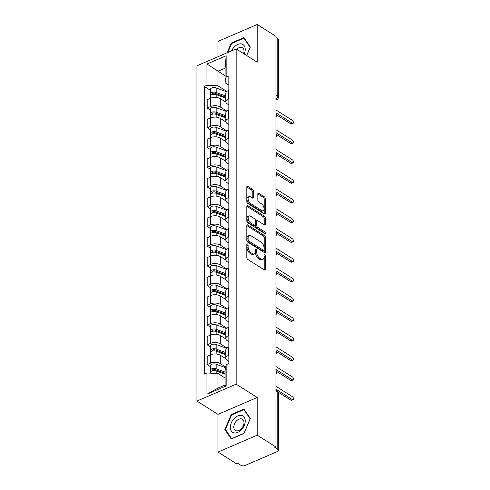 <?xml version="1.0" encoding="UTF-8"?>
<svg xmlns="http://www.w3.org/2000/svg" width="490" height="490" viewBox="0 0 490 490"><rect width="100%" height="100%" fill="white"/><g stroke="black" fill="none" stroke-linecap="round" stroke-linejoin="round"><path stroke-width="0.73" d="M247.456 243.922A1.017 0.551 66.7 0 0 247.052 243.855A1.017 0.551 66.7 0 0 246.807 244.381L246.807 257.575A1.458 0.79 66.7 0 0 247.732 259.406L264.41 269.941A1.458 0.79 66.7 0 0 264.986 270.039A1.458 0.79 66.7 0 0 265.341 269.286L265.341 256.092A1.017 0.551 66.7 0 0 264.692 254.812A1.017 0.551 66.7 0 0 264.288 254.745A1.017 0.551 66.7 0 0 264.043 255.272L264.043 256.981A4.655 2.53 66.7 0 1 262.916 259.382A4.655 2.53 66.7 0 1 261.078 259.081L259.688 258.199A4.655 2.53 66.7 0 1 256.723 252.356L256.723 250.647A1.017 0.551 66.7 0 0 256.074 249.367A1.017 0.551 66.7 0 0 255.67 249.3A1.017 0.551 66.7 0 0 255.425 249.827L255.425 251.535A4.655 2.53 66.7 0 1 254.304 253.936A4.655 2.53 66.7 0 1 252.46 253.636L251.07 252.754A4.655 2.53 66.7 0 1 248.105 246.911L248.105 245.202A1.017 0.551 66.7 0 0 247.456 243.922M253.342 191.106A1.458 0.79 66.7 0 0 252.411 189.275L247.732 186.323A1.458 0.79 66.7 0 0 247.156 186.225A1.458 0.79 66.7 0 0 246.807 186.978L246.807 201.629A1.458 0.79 66.7 0 0 247.732 203.46L264.41 213.995A1.458 0.79 66.7 0 0 264.986 214.093A1.458 0.79 66.7 0 0 265.341 213.34L265.341 198.683A1.458 0.79 66.7 0 0 264.41 196.857L258.763 193.287A1.458 0.79 66.7 0 0 258.187 193.195A1.458 0.79 66.7 0 0 257.832 193.942L257.832 200.214A1.458 0.79 66.7 0 0 258.763 202.039L261.562 203.816A3.896 2.113 66.7 0 1 263.902 207.521A3.896 2.113 66.7 0 1 263.106 210.712A3.896 2.113 66.7 0 1 261.562 210.455L250.586 203.522A3.896 2.113 66.7 0 1 248.24 199.81A3.896 2.113 66.7 0 1 249.043 196.625A3.896 2.113 66.7 0 1 250.586 196.876L252.411 198.034A1.458 0.79 66.7 0 0 252.987 198.125A1.458 0.79 66.7 0 0 253.342 197.378L253.342 191.106L252.197 191.596A1.458 0.79 66.7 0 0 251.272 189.771L246.807 186.953M257.207 397.476L217.983 414.362L217.983 452.068L257.207 435.181L257.207 397.476L236.156 384.178L236.156 48.902L257.207 62.206L257.207 24.5L275.993 36.37L275.993 447.052L274.847 447.541L277.775 449.391L277.775 392.08A2.965 1.954 -57.7 0 0 277.071 390.555L275.993 389.875M257.207 435.181L275.993 447.052M247.732 224.941A1.458 0.79 66.7 0 0 247.156 224.849A1.458 0.79 66.7 0 0 246.807 225.602L246.807 240.253A1.458 0.79 66.7 0 0 247.732 242.078L264.41 252.62A1.458 0.79 66.7 0 0 264.986 252.711A1.458 0.79 66.7 0 0 265.341 251.964L265.341 237.307A1.458 0.79 66.7 0 0 264.41 235.482L247.732 224.941L246.831 225.333M246.807 220.941L246.807 206.29A1.458 0.79 66.7 0 1 247.156 205.537A1.458 0.79 66.7 0 1 247.732 205.635L264.41 216.17A1.458 0.79 66.7 0 1 265.341 217.995L265.341 224.267A1.458 0.79 66.7 0 1 264.986 225.02A1.458 0.79 66.7 0 1 264.41 224.922L257.648 220.653A1.458 0.79 66.7 0 0 257.072 220.555A1.458 0.79 66.7 0 0 256.723 221.309L256.723 225.467A1.458 0.79 66.7 0 0 257.648 227.293L264.692 231.746A1.017 0.551 66.7 0 1 265.304 232.713A1.017 0.551 66.7 0 1 265.096 233.546A1.017 0.551 66.7 0 1 264.692 233.485L247.732 222.772A1.458 0.79 66.7 0 1 246.807 220.941M217.983 452.068L236.768 463.938L237.913 463.442L240.835 465.292A2.965 1.55 180 0 0 245.012 465.5L277.377 451.566A2.965 1.55 180 0 0 278.455 450.377A2.965 1.55 180 0 0 277.775 449.391M217.983 414.362L196.931 401.065L196.931 65.789L236.156 48.902M257.207 24.5L217.983 41.387L217.983 56.73M275.993 37.583L277.775 38.71A2.965 1.55 0 0 1 278.455 39.696L278.455 97.008A2.965 1.55 180 0 0 277.775 96.022L277.775 38.71M228.836 361.449L227.36 360.518A6.823 3.559 0 0 1 225.798 358.251A6.823 3.559 0 0 1 228.273 355.507L228.836 355.268M225.865 358.754L220.267 355.219A6.823 3.559 180 0 0 210.663 354.742L210.663 363.09A6.823 3.559 0 0 1 220.267 363.568L225.725 367.016M210.663 363.09L207.178 364.591L210.314 366.575M228.836 346.914L228.273 347.159A6.823 3.559 180 0 0 225.798 349.903L225.798 358.251M210.663 354.742L207.178 356.242L207.178 364.591M228.836 341.714L227.36 340.777A6.823 3.559 0 0 1 225.798 338.517A6.823 3.559 0 0 1 228.273 335.773L228.836 335.527M210.314 346.834L207.178 344.856L210.663 343.355A6.823 3.559 0 0 1 220.267 343.833L226.858 347.998M228.836 327.179L228.273 327.418A6.823 3.559 180 0 0 225.798 330.162L225.798 338.517M225.865 339.019L220.267 335.479A6.823 3.559 180 0 0 210.663 335.001L207.178 336.501L207.178 344.856M228.836 321.979L227.36 321.042A6.823 3.559 0 0 1 225.798 318.776A6.823 3.559 0 0 1 228.273 316.032L228.836 315.793M210.314 327.099L207.178 325.115L210.663 323.614A6.823 3.559 0 0 1 220.267 324.092L226.858 328.257M228.836 307.444L228.273 307.683A6.823 3.559 180 0 0 225.798 310.427L225.798 318.776M225.865 319.278L220.267 315.744A6.823 3.559 180 0 0 210.663 315.266L207.178 316.767L207.178 325.115M228.836 302.238L227.36 301.307A6.823 3.559 0 0 1 225.798 299.041A6.823 3.559 0 0 1 228.273 296.297L228.836 296.058M210.314 307.359L207.178 305.38L210.663 303.88A6.823 3.559 0 0 1 220.267 304.357L226.858 308.522M228.836 287.704L228.273 287.949A6.823 3.559 180 0 0 225.798 290.693L225.798 299.041M225.865 299.543L220.267 296.009A6.823 3.559 180 0 0 210.663 295.525L207.178 297.032L207.178 305.38M228.836 282.503L227.36 281.566A6.823 3.559 0 0 1 225.798 279.306A6.823 3.559 0 0 1 228.273 276.562L228.836 276.317M210.314 287.624L207.178 285.646L210.663 284.139A6.823 3.559 0 0 1 220.267 284.623L226.858 288.782M228.836 267.969L228.273 268.208A6.823 3.559 180 0 0 225.798 270.952L225.798 279.306M225.865 279.808L220.267 276.268A6.823 3.559 180 0 0 210.663 275.79L207.178 277.291L207.178 285.646M228.836 262.769L227.36 261.832A6.823 3.559 0 0 1 225.798 259.565A6.823 3.559 0 0 1 228.273 256.821L228.836 256.582M210.314 267.889L207.178 265.905L210.663 264.404A6.823 3.559 0 0 1 220.267 264.882L226.858 269.047M228.836 248.228L228.273 248.473A6.823 3.559 180 0 0 225.798 251.217L225.798 259.565M225.865 260.068L220.267 256.533A6.823 3.559 180 0 0 210.663 256.056L207.178 257.556L207.178 265.905M228.836 243.028L227.36 242.097A6.823 3.559 0 0 1 225.798 239.831A6.823 3.559 0 0 1 228.273 237.087L228.836 236.842M210.314 248.148L207.178 246.17L210.663 244.669A6.823 3.559 0 0 1 220.267 245.147L226.858 249.312M228.836 228.493L228.273 228.738A6.823 3.559 180 0 0 225.798 231.476L225.798 239.831M225.865 240.333L220.267 236.799A6.823 3.559 180 0 0 210.663 236.315L207.178 237.822L207.178 246.17M228.836 223.293L227.36 222.356A6.823 3.559 0 0 1 225.798 220.09A6.823 3.559 0 0 1 228.273 217.352L228.836 217.107M210.314 228.414L207.178 226.429L210.663 224.928A6.823 3.559 0 0 1 220.267 225.412L226.858 229.571M228.836 208.758L228.273 208.997A6.823 3.559 180 0 0 225.798 211.741L225.798 220.09M225.865 220.598L220.267 217.058A6.823 3.559 180 0 0 210.663 216.58L207.178 218.081L207.178 226.429M228.836 203.552L227.36 202.621A6.823 3.559 0 0 1 225.798 200.355A6.823 3.559 0 0 1 228.273 197.611L228.836 197.372M210.314 208.679L207.178 206.694L210.663 205.194A6.823 3.559 0 0 1 220.267 205.671L226.858 209.836M228.836 189.018L228.273 189.263A6.823 3.559 180 0 0 225.798 192.007L225.798 200.355M225.865 200.857L220.267 197.323A6.823 3.559 180 0 0 210.663 196.845L207.178 198.346L207.178 206.694M228.836 183.817L227.36 182.88A6.823 3.559 0 0 1 225.798 180.62A6.823 3.559 0 0 1 228.273 177.876L228.836 177.631M210.314 188.938L207.178 186.96L210.663 185.459A6.823 3.559 0 0 1 220.267 185.937L226.858 190.102M228.836 169.283L228.273 169.528A6.823 3.559 180 0 0 225.798 172.266L225.798 180.62M225.865 181.122L220.267 177.582A6.823 3.559 180 0 0 210.663 177.104L207.178 178.605L207.178 186.96M228.836 164.083L227.36 163.146A6.823 3.559 0 0 1 225.798 160.879A6.823 3.559 0 0 1 228.273 158.135L228.836 157.896M210.314 169.203L207.178 167.219L210.663 165.718A6.823 3.559 0 0 1 220.267 166.196L226.858 170.361M228.836 149.548L228.273 149.787A6.823 3.559 180 0 0 225.798 152.531L225.798 160.879M225.865 161.388L220.267 157.847A6.823 3.559 180 0 0 210.663 157.37L207.178 158.87L207.178 167.219M228.836 144.342L227.36 143.411A6.823 3.559 0 0 1 225.798 141.145A6.823 3.559 0 0 1 228.273 138.401L228.836 138.162M210.314 149.468L207.178 147.484L210.663 145.983A6.823 3.559 0 0 1 220.267 146.461L226.858 150.626M228.836 129.807L228.273 130.052A6.823 3.559 180 0 0 225.798 132.796L225.798 141.145M225.865 141.647L220.267 138.113A6.823 3.559 180 0 0 210.663 137.635L207.178 139.136L207.178 147.484M228.836 124.607L227.36 123.67A6.823 3.559 0 0 1 225.798 121.41A6.823 3.559 0 0 1 228.273 118.666L228.836 118.421M210.314 129.728L207.178 127.749L210.663 126.249A6.823 3.559 0 0 1 220.267 126.726L226.858 130.891M228.836 110.072L228.273 110.311A6.823 3.559 180 0 0 225.798 113.055L225.798 121.41M225.865 121.912L220.267 118.372A6.823 3.559 180 0 0 210.663 117.894L207.178 119.395L207.178 127.749M228.836 104.872L227.36 103.935A6.823 3.559 0 0 1 225.798 101.669A6.823 3.559 0 0 1 228.273 98.925L228.836 98.686M210.314 109.993L207.178 108.008L210.663 106.508A6.823 3.559 0 0 1 220.267 106.985L226.858 111.15M228.836 90.338L228.273 90.577A6.823 3.559 180 0 0 225.798 93.321L225.798 101.669M225.865 102.171L220.267 98.637A6.823 3.559 180 0 0 210.663 98.159L207.178 99.66L207.178 108.008M225.094 378.004L218.001 373.521L218.001 388.074L225.094 385.024L225.094 370.471L226.147 364.701L228.836 363.543L228.836 75.84L226.147 76.997L225.094 82.767L225.094 68.214L218.001 71.27L218.001 85.817L226.858 91.416M226.147 364.701L226.147 385.955L206.939 394.23L206.939 372.97L218.001 373.521M218.001 85.817L206.939 85.266L204.25 86.424L204.25 374.127L206.939 372.97M206.939 85.266L206.939 64.012L226.147 55.744L226.147 76.997M236.156 384.178L196.931 401.065M231.225 414.546L224.855 429.497L231.225 438.966L243.965 433.479L250.335 418.527L243.965 409.064L231.225 414.546L231.77 414.895M246.715 55.572L250.335 47.071L243.965 37.601L231.225 43.089L227.078 52.81M225.094 75.748L206.939 64.012M228.836 85.131L225.094 82.767M210.314 90.252L204.25 86.424M226.147 385.955L225.094 385.024M206.939 394.23L218.001 388.074M225.094 68.214L226.147 55.744M225.933 430.183L224.855 429.497M231.77 43.432L231.225 43.089M246.807 245.037A1.017 0.551 66.7 0 1 246.96 245.692L246.96 247.401A4.655 2.53 66.7 0 0 249.925 253.25L251.07 252.754M254.304 253.936L253.159 254.433A4.655 2.53 66.7 0 1 251.315 254.126L249.925 253.25M262.916 259.382L261.776 259.878A4.655 2.53 66.7 0 1 259.933 259.571L258.542 258.696A4.655 2.53 66.7 0 1 255.578 252.846L255.578 251.137A1.017 0.551 66.7 0 0 255.425 250.482M264.196 269.806A1.458 0.79 66.7 0 0 264.196 269.776L264.196 256.582A1.017 0.551 66.7 0 0 264.043 255.927M264.196 252.479A1.458 0.79 66.7 0 0 264.196 252.454L264.196 237.797A1.458 0.79 66.7 0 0 263.271 235.972L246.807 225.571M248.105 239.708A1.017 0.551 66.7 0 0 248.755 240.988L263.393 250.237A1.017 0.551 66.7 0 0 263.798 250.304A1.017 0.551 66.7 0 0 264.043 249.778L264.043 247.977A4.655 2.53 66.7 0 0 261.078 242.127L251.07 235.806A4.655 2.53 66.7 0 0 249.226 235.5A4.655 2.53 66.7 0 0 248.105 237.907L248.105 239.708L246.96 240.198A1.017 0.551 66.7 0 0 247.609 241.478L248.755 240.988M263.798 250.304L262.652 250.794A1.017 0.551 66.7 0 1 262.248 250.727L247.609 241.478M249.226 235.5L248.087 235.996A4.655 2.53 66.7 0 0 246.96 238.397L248.105 237.907M246.96 240.198L246.96 238.397M246.807 206.259L263.271 216.66L264.41 216.17M264.196 224.788A1.458 0.79 66.7 0 0 264.196 224.763L264.196 218.491A1.458 0.79 66.7 0 0 263.271 216.66M257.072 220.555L255.927 221.045A1.458 0.79 66.7 0 0 255.578 221.799L255.578 225.957A1.458 0.79 66.7 0 0 256.503 227.789L263.546 232.236L264.692 231.746M264.141 233.136A1.017 0.551 66.7 0 0 263.546 232.236M250.629 216.219A3.896 2.113 66.7 0 0 249.092 215.961A3.896 2.113 66.7 0 0 248.289 219.153A3.896 2.113 66.7 0 0 250.629 222.858L254.5 225.302A1.458 0.79 66.7 0 0 255.076 225.4A1.458 0.79 66.7 0 0 255.425 224.647L255.425 220.488A1.458 0.79 66.7 0 0 254.5 218.663L250.629 216.219M249.092 215.961L247.946 216.458A3.896 2.113 66.7 0 0 247.144 219.643A3.896 2.113 66.7 0 0 249.484 223.354L250.629 222.858M255.076 225.4L253.93 225.89A1.458 0.79 66.7 0 1 253.355 225.798L249.484 223.354M252.197 197.893A1.458 0.79 66.7 0 0 252.197 197.868L252.197 191.596M249.043 196.625L247.903 197.115A3.896 2.113 66.7 0 0 247.101 200.306A3.896 2.113 66.7 0 0 249.441 204.012L250.586 203.522M263.106 210.712L261.96 211.202A3.896 2.113 66.7 0 1 260.417 210.951L249.441 204.012M264.196 213.861A1.458 0.79 66.7 0 0 264.196 213.83L264.196 199.179A1.458 0.79 66.7 0 0 263.271 197.347L257.832 193.918M225.094 373.313L215.049 369.613A1.782 0.931 180 0 0 213.199 369.552A1.782 0.931 180 0 0 212.244 370.373A1.782 0.931 180 0 0 212.421 370.783M225.094 372.082L216.157 368.792A3.706 1.936 180 0 0 212.317 368.658A3.706 1.936 180 0 0 210.314 370.373A3.706 1.936 180 0 0 210.939 371.451M225.596 367.714L216.157 364.241A3.706 1.936 180 0 0 212.317 364.101A3.706 1.936 180 0 0 210.314 365.822L210.314 370.373M224.941 374.176L221.456 371.971M225.094 374.231L216.157 370.942A3.706 1.936 180 0 0 212.317 370.808A3.706 1.936 180 0 0 210.314 372.523L210.314 373.141M275.993 389.219L292.395 399.583A1.703 0.925 66.7 0 0 293.069 399.693L291.581 400.33A1.703 0.925 -113.3 0 1 290.907 400.22L278.351 392.288M293.069 399.693A1.703 0.925 66.7 0 0 293.418 398.297A1.703 0.925 66.7 0 0 292.395 396.673L275.993 386.31M225.798 353.835L215.049 349.878A1.782 0.931 180 0 0 213.199 349.811A1.782 0.931 180 0 0 212.244 350.638A1.782 0.931 180 0 0 212.421 351.042M225.798 352.604L216.157 349.058A3.706 1.936 180 0 0 212.317 348.923A3.706 1.936 180 0 0 210.314 350.638A3.706 1.936 180 0 0 210.939 351.71M226.515 348.31L216.157 344.501A3.706 1.936 180 0 0 212.317 344.366A3.706 1.936 180 0 0 210.314 346.081L210.314 350.638M224.941 354.442L221.456 352.237M225.798 354.754L216.157 351.208A3.706 1.936 180 0 0 212.317 351.073A3.706 1.936 180 0 0 210.314 352.788L210.314 354.889M225.798 334.094L215.049 330.144A1.782 0.931 180 0 0 213.199 330.076A1.782 0.931 180 0 0 212.244 330.903A1.782 0.931 180 0 0 212.421 331.307M225.798 332.869L216.157 329.323A3.706 1.936 180 0 0 212.317 329.182A3.706 1.936 180 0 0 210.314 330.903A3.706 1.936 180 0 0 210.939 331.975M226.515 328.576L216.157 324.766A3.706 1.936 180 0 0 212.317 324.631A3.706 1.936 180 0 0 210.314 326.346L210.314 330.903M224.941 334.701L221.456 332.502M225.798 335.019L216.157 331.473A3.706 1.936 180 0 0 212.317 331.332A3.706 1.936 180 0 0 210.314 333.053L210.314 335.154M241.503 429.657A9.641 6.339 -57.7 0 0 244.222 417.247A9.641 6.339 -57.7 0 0 234.067 418.613A9.641 6.339 -57.7 0 0 231.347 431.016A9.641 6.339 -57.7 0 0 241.503 429.657M241.448 428.621A6.597 4.343 -57.7 0 0 242.428 419.262A6.597 4.343 -57.7 0 0 236.358 421.057A6.597 4.343 -57.7 0 0 235.378 430.416A6.597 4.343 -57.7 0 0 241.448 428.621M225.437 429.448L231.611 414.963L243.959 409.646L250.127 418.815L243.959 433.307L231.611 438.617L225.437 429.448M244.657 410.087L243.959 409.646M244.228 54.004A9.641 6.339 -57.7 0 0 243.034 44.59A9.641 6.339 -57.7 0 0 234.067 47.15A9.641 6.339 -57.7 0 0 231.543 50.887M243.573 53.594A6.597 4.343 -57.7 0 0 242.428 47.8A6.597 4.343 -57.7 0 0 236.701 49.251M227.77 52.516L231.611 43.5L243.959 38.183L250.127 47.358L246.648 55.529M244.657 38.63L243.959 38.183M275.993 369.485L292.395 379.842A1.703 0.925 66.7 0 0 293.069 379.958L291.581 380.595A1.703 0.925 -113.3 0 1 290.907 380.485L276.464 371.359M293.069 379.958A1.703 0.925 66.7 0 0 293.418 378.556A1.703 0.925 66.7 0 0 292.395 376.933L275.993 366.569M275.993 349.744L292.395 360.107A1.703 0.925 66.7 0 0 293.069 360.217L291.581 360.861A1.703 0.925 -113.3 0 1 290.907 360.75L276.464 351.624M293.069 360.217A1.703 0.925 66.7 0 0 293.418 358.821A1.703 0.925 66.7 0 0 292.395 357.198L275.993 346.834M225.798 314.36L215.049 310.403A1.782 0.931 180 0 0 213.199 310.342A1.782 0.931 180 0 0 212.244 311.162A1.782 0.931 180 0 0 212.421 311.573M225.798 313.128L216.157 309.582A3.706 1.936 180 0 0 212.317 309.447A3.706 1.936 180 0 0 210.314 311.162A3.706 1.936 180 0 0 210.939 312.24M226.515 308.841L216.157 305.031A3.706 1.936 180 0 0 212.317 304.89A3.706 1.936 180 0 0 210.314 306.611L210.314 311.162M224.941 314.966L221.456 312.761M225.798 315.278L216.157 311.732A3.706 1.936 180 0 0 212.317 311.597A3.706 1.936 180 0 0 210.314 313.312L210.314 315.419M225.798 294.625L215.049 290.668A1.782 0.931 180 0 0 213.199 290.601A1.782 0.931 180 0 0 212.244 291.428A1.782 0.931 180 0 0 212.421 291.832M225.798 293.394L216.157 289.847A3.706 1.936 180 0 0 212.317 289.713A3.706 1.936 180 0 0 210.314 291.428A3.706 1.936 180 0 0 210.939 292.499M226.515 289.1L216.157 285.29A3.706 1.936 180 0 0 212.317 285.156A3.706 1.936 180 0 0 210.314 286.871L210.314 291.428M224.941 295.231L221.456 293.026M225.798 295.543L216.157 291.997A3.706 1.936 180 0 0 212.317 291.862A3.706 1.936 180 0 0 210.314 293.577L210.314 295.678M225.798 274.884L215.049 270.933A1.782 0.931 180 0 0 213.199 270.866A1.782 0.931 180 0 0 212.244 271.687A1.782 0.931 180 0 0 212.421 272.097M225.798 273.659L216.157 270.106A3.706 1.936 180 0 0 212.317 269.972A3.706 1.936 180 0 0 210.314 271.687A3.706 1.936 180 0 0 210.939 272.765M226.515 269.365L216.157 265.555A3.706 1.936 180 0 0 212.317 265.421A3.706 1.936 180 0 0 210.314 267.136L210.314 271.687M224.941 275.49L221.456 273.291M225.798 275.809L216.157 272.262A3.706 1.936 180 0 0 212.317 272.122A3.706 1.936 180 0 0 210.314 273.843L210.314 275.944M275.993 330.009L292.395 340.372A1.703 0.925 66.7 0 0 293.069 340.483L291.581 341.12A1.703 0.925 -113.3 0 1 290.907 341.009L276.464 331.883M293.069 340.483A1.703 0.925 66.7 0 0 293.418 339.086A1.703 0.925 66.7 0 0 292.395 337.463L275.993 327.099M275.993 310.268L292.395 320.632A1.703 0.925 66.7 0 0 293.069 320.742L291.581 321.385A1.703 0.925 -113.3 0 1 290.907 321.275L276.464 312.148M293.069 320.742A1.703 0.925 66.7 0 0 293.418 319.345A1.703 0.925 66.7 0 0 292.395 317.722L275.993 307.359M275.993 290.533L292.395 300.897A1.703 0.925 66.7 0 0 293.069 301.007L291.581 301.65A1.703 0.925 -113.3 0 1 290.907 301.534L276.464 292.408M293.069 301.007A1.703 0.925 66.7 0 0 293.418 299.611A1.703 0.925 66.7 0 0 292.395 297.987L275.993 287.624M225.798 255.149L215.049 251.192A1.782 0.931 180 0 0 213.199 251.131A1.782 0.931 180 0 0 212.244 251.952A1.782 0.931 180 0 0 212.421 252.356M225.798 253.918L216.157 250.372A3.706 1.936 180 0 0 212.317 250.237A3.706 1.936 180 0 0 210.314 251.952A3.706 1.936 180 0 0 210.939 253.03M226.515 249.631L216.157 245.821A3.706 1.936 180 0 0 212.317 245.68A3.706 1.936 180 0 0 210.314 247.395L210.314 251.952M224.941 255.756L221.456 253.55M225.798 256.068L216.157 252.522A3.706 1.936 180 0 0 212.317 252.387A3.706 1.936 180 0 0 210.314 254.102L210.314 256.203M275.993 270.799L292.395 281.162A1.703 0.925 66.7 0 0 293.069 281.272L291.581 281.909A1.703 0.925 -113.3 0 1 290.907 281.799L276.464 272.673M293.069 281.272A1.703 0.925 66.7 0 0 293.418 279.876A1.703 0.925 66.7 0 0 292.395 278.247L275.993 267.889M225.798 235.414L215.049 231.458A1.782 0.931 180 0 0 213.199 231.39A1.782 0.931 180 0 0 212.244 232.217A1.782 0.931 180 0 0 212.421 232.621M225.798 234.183L216.157 230.637A3.706 1.936 180 0 0 212.317 230.496A3.706 1.936 180 0 0 210.314 232.217A3.706 1.936 180 0 0 210.939 233.289M226.515 229.89L216.157 226.08A3.706 1.936 180 0 0 212.317 225.945A3.706 1.936 180 0 0 210.314 227.66L210.314 232.217M224.941 236.021L221.456 233.816M225.798 236.333L216.157 232.787A3.706 1.936 180 0 0 212.317 232.652A3.706 1.936 180 0 0 210.314 234.367L210.314 236.468M275.993 251.058L292.395 261.421A1.703 0.925 66.7 0 0 293.069 261.531L291.581 262.175A1.703 0.925 -113.3 0 1 290.907 262.064L276.464 252.938M293.069 261.531A1.703 0.925 66.7 0 0 293.418 260.135A1.703 0.925 66.7 0 0 292.395 258.512L275.993 248.148M225.798 215.674L215.049 211.723A1.782 0.931 180 0 0 213.199 211.656A1.782 0.931 180 0 0 212.244 212.476A1.782 0.931 180 0 0 212.421 212.887M225.798 214.442L216.157 210.896A3.706 1.936 180 0 0 212.317 210.761A3.706 1.936 180 0 0 210.314 212.476A3.706 1.936 180 0 0 210.939 213.554M226.515 210.155L216.157 206.345A3.706 1.936 180 0 0 212.317 206.204A3.706 1.936 180 0 0 210.314 207.925L210.314 212.476M224.941 216.28L221.456 214.075M225.798 216.598L216.157 213.052A3.706 1.936 180 0 0 212.317 212.911A3.706 1.936 180 0 0 210.314 214.626L210.314 216.733M275.993 231.323L292.395 241.686A1.703 0.925 66.7 0 0 293.069 241.797L291.581 242.434A1.703 0.925 -113.3 0 1 290.907 242.323L276.464 233.197M293.069 241.797A1.703 0.925 66.7 0 0 293.418 240.4A1.703 0.925 66.7 0 0 292.395 238.777L275.993 228.414M225.798 195.939L215.049 191.982A1.782 0.931 180 0 0 213.199 191.915A1.782 0.931 180 0 0 212.244 192.742A1.782 0.931 180 0 0 212.421 193.146M225.798 194.708L216.157 191.161A3.706 1.936 180 0 0 212.317 191.026A3.706 1.936 180 0 0 210.314 192.742A3.706 1.936 180 0 0 210.939 193.82M226.515 190.42L216.157 186.604A3.706 1.936 180 0 0 212.317 186.47A3.706 1.936 180 0 0 210.314 188.185L210.314 192.742M224.941 196.545L221.456 194.34M225.798 196.857L216.157 193.311A3.706 1.936 180 0 0 212.317 193.176A3.706 1.936 180 0 0 210.314 194.891L210.314 196.992M275.993 211.588L292.395 221.946A1.703 0.925 66.7 0 0 293.069 222.062L291.581 222.699A1.703 0.925 -113.3 0 1 290.907 222.589L276.464 213.462M293.069 222.062A1.703 0.925 66.7 0 0 293.418 220.665A1.703 0.925 66.7 0 0 292.395 219.036L275.993 208.679M225.798 176.204L215.049 172.247A1.782 0.931 180 0 0 213.199 172.18A1.782 0.931 180 0 0 212.244 173.007A1.782 0.931 180 0 0 212.421 173.411M225.798 174.973L216.157 171.427A3.706 1.936 180 0 0 212.317 171.286A3.706 1.936 180 0 0 210.314 173.007A3.706 1.936 180 0 0 210.939 174.079M226.515 170.679L216.157 166.87A3.706 1.936 180 0 0 212.317 166.735A3.706 1.936 180 0 0 210.314 168.45L210.314 173.007M224.941 176.81L221.456 174.605M225.798 177.123L216.157 173.576A3.706 1.936 180 0 0 212.317 173.436A3.706 1.936 180 0 0 210.314 175.157L210.314 177.257M275.993 191.847L292.395 202.211A1.703 0.925 66.7 0 0 293.069 202.321L291.581 202.964A1.703 0.925 -113.3 0 1 290.907 202.854L276.464 193.728M293.069 202.321A1.703 0.925 66.7 0 0 293.418 200.925A1.703 0.925 66.7 0 0 292.395 199.301L275.993 188.938M225.798 156.463L215.049 152.506A1.782 0.931 180 0 0 213.199 152.445A1.782 0.931 180 0 0 212.244 153.266A1.782 0.931 180 0 0 212.421 153.676M225.798 155.232L216.157 151.686A3.706 1.936 180 0 0 212.317 151.551A3.706 1.936 180 0 0 210.314 153.266A3.706 1.936 180 0 0 210.939 154.344M226.515 150.945L216.157 147.135A3.706 1.936 180 0 0 212.317 146.994A3.706 1.936 180 0 0 210.314 148.715L210.314 153.266M224.941 157.07L221.456 154.865M225.798 157.382L216.157 153.835A3.706 1.936 180 0 0 212.317 153.701A3.706 1.936 180 0 0 210.314 155.416L210.314 157.523M275.993 172.113L292.395 182.476A1.703 0.925 66.7 0 0 293.069 182.586L291.581 183.223A1.703 0.925 -113.3 0 1 290.907 183.113L276.464 173.987M293.069 182.586A1.703 0.925 66.7 0 0 293.418 181.19A1.703 0.925 66.7 0 0 292.395 179.567L275.993 169.203M225.798 136.728L215.049 132.772A1.782 0.931 180 0 0 213.199 132.704A1.782 0.931 180 0 0 212.244 133.531A1.782 0.931 180 0 0 212.421 133.935M225.798 135.497L216.157 131.951A3.706 1.936 180 0 0 212.317 131.816A3.706 1.936 180 0 0 210.314 133.531A3.706 1.936 180 0 0 210.939 134.603M226.515 131.204L216.157 127.394A3.706 1.936 180 0 0 212.317 127.259A3.706 1.936 180 0 0 210.314 128.974L210.314 133.531M224.941 137.335L221.456 135.13M225.798 137.647L216.157 134.101A3.706 1.936 180 0 0 212.317 133.966A3.706 1.936 180 0 0 210.314 135.681L210.314 137.782M275.993 152.372L292.395 162.735A1.703 0.925 66.7 0 0 293.069 162.852L291.581 163.489A1.703 0.925 -113.3 0 1 290.907 163.378L276.464 154.252M293.069 162.852A1.703 0.925 66.7 0 0 293.418 161.449A1.703 0.925 66.7 0 0 292.395 159.826L275.993 149.462M225.798 116.988L215.049 113.037A1.782 0.931 180 0 0 213.199 112.97A1.782 0.931 180 0 0 212.244 113.79A1.782 0.931 180 0 0 212.421 114.201M225.798 115.763L216.157 112.216A3.706 1.936 180 0 0 212.317 112.075A3.706 1.936 180 0 0 210.314 113.79A3.706 1.936 180 0 0 210.939 114.868M226.515 111.469L216.157 107.659A3.706 1.936 180 0 0 212.317 107.524A3.706 1.936 180 0 0 210.314 109.239L210.314 113.79M224.941 117.594L221.456 115.395M225.798 117.912L216.157 114.366A3.706 1.936 180 0 0 212.317 114.225A3.706 1.936 180 0 0 210.314 115.946L210.314 118.047M275.993 132.637L292.395 143A1.703 0.925 66.7 0 0 293.069 143.111L291.581 143.754A1.703 0.925 -113.3 0 1 290.907 143.637L276.464 134.517M293.069 143.111A1.703 0.925 66.7 0 0 293.418 141.714A1.703 0.925 66.7 0 0 292.395 140.091L275.993 129.728M225.798 97.253L215.049 93.296A1.782 0.931 180 0 0 213.199 93.235A1.782 0.931 180 0 0 212.244 94.056A1.782 0.931 180 0 0 212.421 94.466M225.798 96.022L216.157 92.475A3.706 1.936 180 0 0 212.317 92.341A3.706 1.936 180 0 0 210.314 94.056A3.706 1.936 180 0 0 210.939 95.133M226.515 91.734L216.157 87.924A3.706 1.936 180 0 0 212.317 87.784A3.706 1.936 180 0 0 210.314 89.499L210.314 94.056M224.941 97.859L221.456 95.654M225.798 98.172L216.157 94.625A3.706 1.936 180 0 0 212.317 94.49A3.706 1.936 180 0 0 210.314 96.205L210.314 98.312M275.993 112.902L292.395 123.266A1.703 0.925 66.7 0 0 293.069 123.376L291.581 124.013A1.703 0.925 -113.3 0 1 290.907 123.903L276.464 114.776M293.069 123.376A1.703 0.925 66.7 0 0 293.418 121.979A1.703 0.925 66.7 0 0 292.395 120.356L275.993 109.993M210.663 117.894L210.663 126.249M210.663 137.635L210.663 145.983M210.663 157.37L210.663 165.718M210.663 177.104L210.663 185.459M210.663 196.845L210.663 205.194M210.663 216.58L210.663 224.928M210.663 236.315L210.663 244.669M210.663 256.056L210.663 264.404M210.663 275.79L210.663 284.139M210.663 295.525L210.663 303.88M210.663 315.266L210.663 323.614M210.663 335.001L210.663 343.355M210.663 98.159L210.663 106.508M220.267 98.637L220.267 106.985M220.267 118.372L220.267 126.726M228.273 110.311L228.273 118.666M220.267 138.113L220.267 146.461M228.273 130.052L228.273 138.401M220.267 157.847L220.267 166.196M228.273 149.787L228.273 158.135M220.267 177.582L220.267 185.937M228.273 169.528L228.273 177.876M220.267 197.323L220.267 205.671M228.273 189.263L228.273 197.611M220.267 217.058L220.267 225.412M228.273 208.997L228.273 217.352M220.267 236.799L220.267 245.147M228.273 228.738L228.273 237.087M220.267 256.533L220.267 264.882M228.273 248.473L228.273 256.821M220.267 276.268L220.267 284.623M228.273 268.208L228.273 276.562M220.267 296.009L220.267 304.357M228.273 287.949L228.273 296.297M220.267 315.744L220.267 324.092M228.273 307.683L228.273 316.032M220.267 335.479L220.267 343.833M228.273 327.418L228.273 335.773M220.267 355.219L220.267 363.568M228.273 347.159L228.273 355.507M228.273 90.577L228.273 98.925M275.993 390.953L277.775 392.08A2.965 1.55 180 0 1 278.455 393.06A2.965 2.965 0 0 0 277.071 390.555M275.993 94.895L277.775 96.022A2.965 1.954 -57.7 0 1 275.993 99.256M278.455 97.008A2.965 2.965 0 0 1 276.66 99.733A2.965 1.611 -113.3 0 1 275.993 99.764M246.96 247.401L248.105 246.911M251.315 254.126L252.46 253.636M255.578 251.137L256.723 250.647M255.578 252.846L256.723 252.356M258.542 258.696L259.688 258.199M259.933 259.571L261.078 259.081M264.196 256.582L265.341 256.092M264.196 269.776L265.341 269.286M246.96 245.692L248.105 245.202M263.271 235.972L264.41 235.482M264.196 237.797L265.341 237.307M264.196 252.454L265.341 251.964M262.248 250.727L263.393 250.237M246.831 206.021L247.732 205.635M264.196 218.491L265.341 217.995M264.196 224.763L265.341 224.267M255.578 221.799L256.723 221.309M255.578 225.957L256.723 225.467M256.503 227.789L257.648 227.293M253.355 225.798L254.5 225.302M252.197 197.868L253.342 197.378M260.417 210.951L261.562 210.455M257.856 193.673L258.763 193.287M263.271 197.347L264.41 196.857M264.196 199.179L265.341 198.683M264.196 213.83L265.341 213.34M246.831 186.708L247.732 186.323M251.272 189.771L252.411 189.275M212.648 370.728L212.648 369.785M216.157 368.792L216.157 364.241M216.157 373.429L216.157 370.942M292.395 399.583L290.907 400.22M212.648 350.993L212.648 350.044M216.157 349.058L216.157 344.501M216.157 353.976L216.157 351.208M212.648 331.252L212.648 330.309M216.157 329.323L216.157 324.766M216.157 334.241L216.157 331.473M292.395 379.842L290.907 380.485M292.395 360.107L290.907 360.75M212.648 311.518L212.648 310.574M216.157 309.582L216.157 305.031M216.157 314.5L216.157 311.732M212.648 291.783L212.648 290.833M216.157 289.847L216.157 285.29M216.157 294.766L216.157 291.997M212.648 272.042L212.648 271.099M216.157 270.106L216.157 265.555M216.157 275.031L216.157 272.262M292.395 340.372L290.907 341.009M292.395 320.632L290.907 321.275M292.395 300.897L290.907 301.534M212.648 252.307L212.648 251.364M216.157 250.372L216.157 245.821M216.157 255.29L216.157 252.522M292.395 281.162L290.907 281.799M212.648 232.572L212.648 231.623M216.157 230.637L216.157 226.08M216.157 235.555L216.157 232.787M292.395 261.421L290.907 262.064M212.648 212.832L212.648 211.888M216.157 210.896L216.157 206.345M216.157 215.814L216.157 213.052M292.395 241.686L290.907 242.323M212.648 193.097L212.648 192.147M216.157 191.161L216.157 186.604M216.157 196.08L216.157 193.311M292.395 221.946L290.907 222.589M212.648 173.362L212.648 172.413M216.157 171.427L216.157 166.87M216.157 176.345L216.157 173.576M292.395 202.211L290.907 202.854M212.648 153.621L212.648 152.678M216.157 151.686L216.157 147.135M216.157 156.604L216.157 153.835M292.395 182.476L290.907 183.113M212.648 133.886L212.648 132.937M216.157 131.951L216.157 127.394M216.157 136.869L216.157 134.101M292.395 162.735L290.907 163.378M212.648 114.146L212.648 113.202M216.157 112.216L216.157 107.659M216.157 117.135L216.157 114.366M292.395 143L290.907 143.637M212.648 94.411L212.648 93.468M216.157 92.475L216.157 87.924M216.157 97.394L216.157 94.625M292.395 123.266L290.907 123.903M275.993 373.882A2.965 2.965 0 0 0 275.993 370.379M275.993 354.148A2.965 2.965 0 0 0 275.993 350.644M275.993 334.413A2.965 2.965 0 0 0 275.993 330.903M275.993 314.672A2.965 2.965 0 0 0 275.993 311.168M275.993 294.937A2.965 2.965 0 0 0 275.993 291.434M275.993 275.202A2.965 2.965 0 0 0 275.993 271.693M275.993 255.462A2.965 2.965 0 0 0 275.993 251.958M275.993 235.727A2.965 2.965 0 0 0 275.993 232.223M275.993 215.986A2.965 2.965 0 0 0 275.993 212.482M275.993 196.251A2.965 2.965 0 0 0 275.993 192.748M275.993 176.516A2.965 2.965 0 0 0 275.993 173.007M275.993 156.776A2.965 2.965 0 0 0 275.993 153.272M275.993 137.041A2.965 2.965 0 0 0 275.993 133.537M275.993 117.306A2.965 2.965 0 0 0 275.993 113.796M276.66 99.733L275.993 100.021M278.455 393.06L278.455 450.377"/></g></svg>
